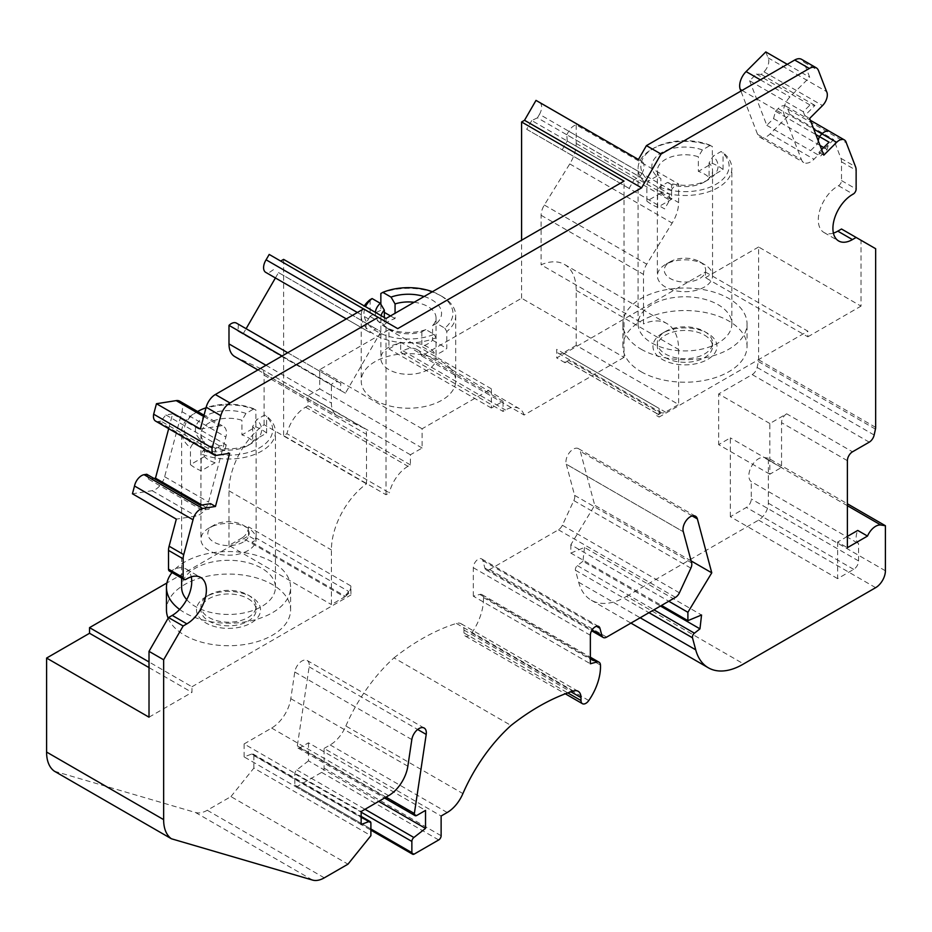 <?xml version="1.0" encoding="UTF-8"?>
<svg xmlns="http://www.w3.org/2000/svg" width="932" height="932" viewBox="0 0 932 932"><rect width="100%" height="100%" fill="white"/><g stroke="black" fill="none" stroke-linecap="round" stroke-linejoin="round"><path stroke-width="0.7" stroke-dasharray="4.66 3.5" d="M660.578 413.389A6.897 3.984 -60 0 1 657.13 413.726A6.897 3.984 -60 0 1 656.676 413.389L656.676 415.637L660.578 413.389L568.904 360.451A6.897 3.984 -60 0 1 565.456 360.8A6.897 3.984 -60 0 1 565.002 360.451L565.002 362.711L568.904 360.451M656.676 413.389L565.002 360.451M705.442 272.051L807.858 331.175L807.858 336.802L705.442 277.678L705.442 272.051L556.707 357.923L556.707 349.325L659.122 408.449L659.122 417.047L807.858 331.175M699.582 261.682A20.69 11.941 180 0 1 699.594 261.682A20.69 11.941 180 0 1 699.594 278.575A20.69 11.941 180 0 1 670.341 278.575A20.69 11.941 180 0 1 670.341 261.682A20.69 11.941 180 0 1 699.582 261.682L704.476 264.502A27.587 15.926 180 0 1 704.476 264.502A27.587 15.926 180 0 1 712.549 275.767A27.587 15.926 180 0 1 684.962 291.693A27.587 15.926 180 0 1 657.375 275.767A27.587 15.926 180 0 1 665.46 264.502A27.587 15.926 180 0 1 698.359 261.845A27.587 15.926 180 0 1 704.452 264.49M656.815 176.23L648.858 180.831L646.878 184.221A46.903 27.075 0 0 1 638.071 168.424A46.903 27.075 0 0 1 651.806 149.283A46.903 27.075 0 0 1 712.328 146.441L710.347 145.334L702.39 149.924A33.109 19.118 0 0 0 661.557 152.662A33.109 19.118 0 0 0 656.815 176.23L660.846 178.408L660.846 193.052A27.587 15.926 0 0 0 671.576 199.25L671.576 184.606A27.587 15.926 0 0 0 704.476 181.95A27.587 15.926 0 0 0 712.549 170.684A27.587 15.926 0 0 0 709.089 162.949L713.12 156.122L721.077 151.52L723.057 152.638A46.903 27.075 0 0 1 731.865 168.424A46.903 27.075 0 0 1 706.374 192.516A46.903 27.075 0 0 1 657.608 190.419L659.588 187.029L667.545 182.427A33.109 19.118 0 0 0 708.378 179.69A33.109 19.118 0 0 0 713.12 156.122M710.347 145.334A44.142 25.479 0 0 0 653.751 148.153A44.142 25.479 0 0 0 648.858 180.831M702.39 149.924L698.359 156.762A27.587 15.926 0 0 0 657.375 170.684A27.587 15.926 0 0 0 660.846 178.408M659.588 187.029A44.142 25.479 0 0 0 716.172 184.198A44.142 25.479 0 0 0 721.077 151.52M667.545 182.427L671.576 184.606M709.089 162.949L709.089 177.593A27.587 15.926 0 0 0 698.359 171.395L698.359 156.762M709.089 177.593L723.057 169.531A46.903 27.075 0 0 0 712.328 163.333L698.359 171.395M712.328 163.333L712.328 146.441M660.846 193.052L646.878 201.126L646.878 184.221M646.878 201.126A46.903 27.075 0 0 0 651.806 204.469A46.903 27.075 0 0 0 657.608 207.312L671.576 199.25M657.608 207.312L657.608 190.419M723.057 169.531L723.057 152.638M651.806 342.999A46.903 27.075 0 0 0 702.914 348.871A46.903 27.075 0 0 0 731.865 323.847A46.903 27.075 0 0 0 684.962 296.772A46.903 27.075 0 0 0 638.071 323.847A46.903 27.075 0 0 0 651.806 342.999M641.076 349.185A62.071 35.835 0 0 0 708.716 356.956A62.071 35.835 0 0 0 747.033 323.847A62.071 35.835 0 0 0 684.962 288.011A62.071 35.835 0 0 0 622.891 323.847A62.071 35.835 0 0 0 641.076 349.185M641.076 371.717A62.071 35.835 0 0 0 708.716 379.487A62.071 35.835 0 0 0 747.033 346.378A62.071 35.835 0 0 0 684.962 310.542A62.071 35.835 0 0 0 622.891 346.378A62.071 35.835 0 0 0 641.076 371.717M565.002 362.711L556.707 357.923M659.122 417.047L656.676 415.637M305.556 407.191L407.971 466.315L410.406 464.905L410.406 454.769L422.114 448.012L422.114 428.79L491.362 388.807L491.362 408.03L503.059 401.273L503.059 411.42L400.655 352.284L400.655 342.149L388.947 348.906L388.947 329.683L319.699 369.666L319.699 388.889L307.991 395.646L307.991 405.781L305.556 407.191A27.587 15.926 120 0 0 286.951 433.706L283.608 435.628L386.023 494.752L389.355 492.83L286.951 433.706M503.059 401.273L400.655 342.149M491.362 388.807L388.947 329.683M422.114 428.79L319.699 369.666M449.364 367.278A47.241 27.273 180 0 1 455.701 380.932A47.241 27.273 180 0 1 408.449 408.204A47.241 27.273 180 0 1 361.208 380.932A47.241 27.273 180 0 1 393.153 355.127A47.241 27.273 180 0 1 445.787 364.214L449.364 367.278L445.787 364.214M410.406 464.905L307.991 405.781M410.406 454.769L307.991 395.646M149.015 667.603L191.957 692.394L191.957 686.768L149.015 661.965M624.009 357.352L524.11 415.031L421.695 355.908L521.594 298.228L624.009 357.352L624.009 181.099M491.362 408.03L388.947 348.906M422.114 448.012L319.699 388.889M248.529 535.842L248.529 526.836L350.933 585.96L350.933 594.977L348.498 593.567L348.498 591.319L255.834 537.822A6.897 3.984 -60 0 1 251.943 542.319L255.834 540.071L248.529 535.842L166.933 582.954M255.834 540.071L255.834 537.822M200.38 505.249L202.302 510.223L209.118 509.152L210.585 503.641M168.68 428.662L172.63 413.878L226.266 444.844L219.521 445.904L214.558 452.078L224.763 450.471L229.645 453.29M226.266 444.844L224.763 450.471M765.789 51.924L768.061 57.819A10.345 5.976 -60 0 1 763.995 71.811L761.327 74.455L756.376 74.012L749.619 80.746L803.268 111.724L810.013 104.99L814.976 105.433L804.77 115.615L809.64 118.434M803.268 111.724L804.77 115.615M818.226 140.697L817.376 143.901L810.654 150.588L820.416 156.226L827.127 149.528L829.084 142.177M817.376 143.901L820.055 145.439M823.702 147.547L827.127 149.528M821.651 149.598L818.913 152.324L820.416 156.226M172.63 413.878L165.873 414.938L160.91 421.113L214.558 452.078M165.873 414.938L219.521 445.904M201.941 505.004L209.118 509.152M146.732 474.272L148.654 479.246L153.92 478.419M148.654 479.246L202.302 510.223M810.654 150.588L817.446 143.947L819.403 136.596L822.071 133.928A10.345 5.976 120 0 1 829.445 131.307M749.619 80.746L766.803 125.331L773.548 118.597L775.506 111.258L815.849 134.546M775.506 111.258L778.173 108.59A10.345 5.976 -60 0 1 785.851 106.132A10.345 5.976 -60 0 1 787.796 109.032L846.314 142.817M773.548 118.597L817.446 143.947M766.803 125.331L810.689 150.681M756.376 74.012L810.013 104.99M761.327 74.455L814.976 105.433M160.91 421.113L158.254 421.52A10.345 5.976 -60 0 1 155.586 421.101M818.913 152.324L823.783 155.143M847.386 536.413L837.635 542.051L847.386 547.678M837.635 542.051L837.635 578.644L853.7 569.37A6.897 3.984 120 0 0 858.582 560.924L858.582 543.601A13.794 7.969 -60 0 1 857.743 530.436M786.666 413.808A7.246 4.182 120 0 0 781.552 422.674L781.552 467.445L769.844 474.202L769.844 423.512L786.666 413.808L852.5 451.81M179.725 401.179A13.794 7.969 -60 0 1 181.985 411.688L164.638 476.741A13.794 7.969 -60 0 1 152.137 490.686L132.437 493.785M787.796 109.032L789.812 114.252L770.1 133.905A13.794 7.969 -60 0 1 759.871 137.202A13.794 7.969 -60 0 1 757.599 134.394L740.917 91.08M768.061 57.819L826.591 91.616M54.371 771.195L195.522 812.506A27.587 15.926 120 0 0 207.265 810.269L230.938 796.592L347.986 864.162M230.938 796.592L253.865 768.084L370.901 835.654M253.865 768.084L253.865 755.607A3.448 1.992 120 0 0 253.143 754.035A3.448 1.992 120 0 0 251.85 754L244.102 756.889L361.15 824.471M244.102 756.889L244.102 743.946L361.15 811.516M244.102 743.946L271.631 728.055A27.587 15.926 120 0 0 290.796 698.651L294.78 672.007A10.345 5.976 -60 0 1 299.813 662.605A10.345 5.976 -60 0 1 307.141 660.473A10.345 5.976 -60 0 1 309.156 666.846L297.32 745.915A3.448 1.992 120 0 0 297.995 748.047A3.448 1.992 120 0 0 299.72 747.872L308.48 742.816L425.528 810.386M308.48 742.816L308.48 760.838L378.707 801.38M308.48 760.838L296.842 769.925A3.448 1.992 120 0 0 294.827 773.863L294.827 785.047A3.448 1.992 120 0 0 295.537 786.631A3.448 1.992 120 0 0 297.261 786.457L321.645 772.383A3.448 1.992 120 0 0 324.091 768.154L324.091 748.443L441.127 816.024M324.091 748.443L330.173 744.936A26.376 15.227 120 0 0 345.854 725.993L462.901 793.575M345.854 725.993A122.045 70.471 -60 0 1 393.991 657.876L511.027 725.457M393.991 657.876A219.835 126.927 -60 0 1 456.365 623.426A13.794 7.969 -60 0 1 461.095 623.718A13.794 7.969 -60 0 1 463.95 630.032L463.95 632.956A6.897 3.984 120 0 0 465.383 636.113A6.897 3.984 120 0 0 471.755 632.956A41.381 23.894 120 0 0 483.428 597.517A6.897 3.984 120 0 0 481.995 594.639A6.897 3.984 120 0 0 479.817 594.441L473.316 596.177L590.352 663.759M473.316 596.177L473.316 567.693A6.897 3.984 -60 0 1 476.322 560.749A6.897 3.984 -60 0 1 481.646 558.897A6.897 3.984 -60 0 1 482.904 560.691L484.885 568.101A6.897 3.984 120 0 0 486.143 569.895A6.897 3.984 120 0 0 489.591 569.545L558.431 529.807A6.897 3.984 120 0 0 562.369 525.24L573.821 500.577A6.897 3.984 120 0 0 574.601 495.346L566.295 464.218L683.331 531.788L566.307 464.206A10.345 5.976 120 0 1 569.464 452.591A10.345 5.976 120 0 1 578.446 448.653A10.345 5.976 120 0 1 580.333 451.344L594.721 505.26L570.85 544.719L668.78 601.245M691.101 560.901L594.721 505.26M570.85 544.719L570.85 553.084L661.522 605.439M570.85 553.084L584.504 547.422L701.551 614.992M584.504 547.422L582.931 561.274L660.473 606.045M582.931 561.274L577.374 565.608A3.448 1.992 120 0 0 575.452 570.233L578.667 582.255A68.968 39.82 120 0 0 591.296 600.208A68.968 39.82 120 0 0 626.56 596.329L743.608 663.91M626.56 596.329L758.601 520.103A13.794 7.969 120 0 0 768.352 503.21L768.352 458.16L847.386 503.781M768.352 458.16L763.832 457.449A13.794 7.969 120 0 0 751.192 466.955A13.794 7.969 120 0 0 751.285 481.658L858.582 543.601M837.635 578.644L730.338 516.701L746.416 507.427A6.897 3.984 120 0 0 751.285 498.981L751.285 481.658M730.338 516.701L730.338 437.877L718.642 444.634L769.844 474.202M781.552 467.445L730.338 437.877M769.844 423.512L718.642 393.956L718.642 444.634M869.241 442.152L752.194 374.582L718.642 393.956M752.194 374.582A7.246 4.182 120 0 0 757.122 367.453L758.403 361.546A7.246 4.182 120 0 0 758.601 359.799L758.601 246.992L861.017 306.115L861.017 240.27L875.649 248.716M269.197 254.436L397.731 328.635M248.529 526.836A8.971 5.173 -60 0 1 242.18 537.822L344.595 596.946L331.408 604.565L331.408 549.938A56.549 32.655 120 0 1 366.509 483.836L366.509 434.324A13.794 7.969 120 0 0 363.655 428.009A13.794 7.969 120 0 0 363.282 427.823L337.862 416.056A27.587 15.926 120 0 1 337.116 415.672A27.587 15.926 120 0 1 331.408 403.043L331.408 384.497L282.046 356.001M242.18 537.822L228.992 545.441L331.408 604.565M228.992 545.441L228.992 490.815A56.549 32.655 -60 0 1 264.106 424.712L366.509 483.836M264.106 424.712L264.106 375.2A13.794 7.969 120 0 0 261.251 368.886A13.794 7.969 120 0 0 260.878 368.688L235.447 356.933A27.587 15.926 -60 0 1 234.701 356.548M287.72 352.727L338.852 382.248A10.345 5.976 120 0 0 331.408 384.497M338.852 382.248L340.856 383.402L340.355 390.275L345.411 393.199L380.92 331.71L375.864 328.798L370.155 332.666L346.308 318.895L368.128 331.501A10.345 5.976 120 0 1 368.513 318.93L371.612 313.56L363.585 308.923L371.612 313.56M236.437 323.113L340.856 383.402M238.441 324.278L237.94 331.151L340.355 390.275M237.94 331.151L345.411 393.199M275.406 277.957L278.505 272.587L380.92 331.71M243.007 334.075L246.106 328.705M278.505 272.587L375.864 328.798M273.46 269.663L267.752 273.542L370.155 332.666M267.752 273.542L265.725 272.365M357.375 312.511L368.513 318.93M200.345 429.058L220.057 425.959A13.794 7.969 120 0 1 223.61 426.53A13.794 7.969 120 0 1 225.882 437.026L208.535 502.08A13.794 7.969 120 0 1 196.035 516.025L176.323 519.124M169.379 571.036A4.136 2.388 120 0 0 171.546 570.768A27.587 15.926 -60 0 1 186.027 568.986A27.587 15.926 -60 0 1 191.246 576.85M861.017 240.27L841.514 229.004M833.418 233.105A27.587 15.926 -60 0 1 824.005 232.511A27.587 15.926 -60 0 1 819.904 209.968A27.587 15.926 -60 0 1 838.485 185.713A4.136 2.388 120 0 0 841.514 180.587L841.514 161.842A13.794 7.969 120 0 0 840.92 158.335L833.697 139.59L813.997 159.244A13.794 7.969 120 0 1 803.757 162.541A13.794 7.969 120 0 1 801.497 159.733L784.15 114.718A13.794 7.969 120 0 1 789.975 96.916L809.687 77.263L803.862 62.153A13.794 7.969 120 0 0 801.59 59.345M789.812 114.252L833.697 139.59M787.26 64.32L809.687 77.263M638.42 159.523L536.005 100.388M539.826 102.602A10.345 5.976 -60 0 1 539.477 114.321L641.892 173.445A10.345 5.976 120 0 0 641.892 161.492A10.345 5.976 120 0 0 641.519 161.306M641.892 173.445L639.865 176.952L634.156 179.666L629.112 188.415L664.609 208.919L669.677 200.147L669.176 193.844L671.18 190.384A10.345 5.976 120 0 1 678.624 184.023L678.624 202.582A27.587 15.926 120 0 1 672.17 223.051L646.738 264.164A13.794 7.969 120 0 0 643.511 274.404L643.511 323.917L541.108 264.781A56.549 32.655 -60 0 1 564.501 264.455A56.549 32.655 -60 0 1 576.209 290.341L576.209 345.388L678.624 404.511L665.46 412.107A8.971 5.173 120 0 1 660.974 412.55A8.971 5.173 120 0 1 659.122 408.449M539.477 114.321L537.461 117.828L639.865 176.952M537.461 117.828L531.753 120.543L634.156 179.666M531.753 120.543L526.697 129.292L629.112 188.415M526.697 129.292L664.609 208.919M562.206 149.784L567.262 141.023L669.677 200.147M567.262 141.023L566.761 134.721L669.176 193.844M566.761 134.721L568.765 131.249A10.345 5.976 -60 0 1 576.209 124.9L678.624 184.023M576.209 124.9L576.209 143.458A27.587 15.926 -60 0 1 569.755 163.915L544.335 205.04A13.794 7.969 120 0 0 541.108 215.28L541.108 264.781M576.209 290.341L678.624 349.477A56.549 32.655 120 0 0 666.916 323.579A56.549 32.655 120 0 0 643.511 323.917M678.624 349.477L678.624 404.511M576.209 345.388L563.045 352.983A8.971 5.173 -60 0 1 558.559 353.426A8.971 5.173 -60 0 1 556.707 349.325M807.858 336.802L861.017 306.115M283.608 259.376L283.608 435.628M421.695 355.908A27.587 15.926 120 0 0 416.884 349.512A27.587 15.926 120 0 0 403.09 350.875L400.655 352.284M521.594 298.228L521.594 240.223M758.601 246.992L705.442 277.678M524.11 415.031A27.587 15.926 120 0 0 519.299 408.635A27.587 15.926 120 0 0 505.505 410.01L503.059 411.42M407.971 466.315A27.587 15.926 120 0 0 389.355 492.83M386.023 318.499L386.023 494.752M344.595 596.946A8.971 5.173 120 0 0 350.933 585.96M191.957 686.768L350.933 594.977M149.015 717.186L191.957 692.394M427.963 369.666A27.587 15.926 180 0 1 397.894 373.115A27.587 15.926 180 0 1 380.862 358.401A27.587 15.926 180 0 1 395.063 344.479A27.587 15.926 180 0 1 436.036 358.401A27.587 15.926 180 0 1 427.963 369.666M381.13 315.668A27.587 15.926 180 0 0 380.862 317.859A27.587 15.926 180 0 0 388.947 329.124A27.587 15.926 180 0 0 421.847 331.78L425.877 329.602L434.079 334.343A44.48 25.688 180 0 1 382.959 334.402A44.48 25.688 180 0 1 365.507 306.651M425.877 329.602A33.109 19.118 180 0 1 385.044 326.864A33.109 19.118 180 0 1 375.398 312.36M424.107 296.516A33.109 19.118 180 0 1 436.607 323.416L444.809 328.146A44.48 25.688 180 0 0 439.916 295.188L441.861 296.318A47.241 27.273 180 0 1 445.787 298.892A47.241 27.273 180 0 1 455.701 315.61A47.241 27.273 180 0 1 446.789 331.547L446.789 348.44A47.241 27.273 180 0 1 436.06 354.638L436.06 337.733A47.241 27.273 180 0 1 386.92 339.877A47.241 27.273 180 0 1 361.208 315.61A47.241 27.273 180 0 1 364.272 305.941M432.413 291.716A44.48 25.688 180 0 1 439.916 295.188M436.607 323.416L432.576 325.594L432.576 340.227A27.587 15.926 180 0 1 421.847 346.424L436.06 354.638M414.123 302.271A27.587 15.926 180 0 1 436.036 317.859A27.587 15.926 180 0 1 432.576 325.594M384.333 317.521L384.333 324.767A27.587 15.926 180 0 1 395.063 318.569L395.063 313.28M421.847 331.78L421.847 346.424M370.12 299.661L370.12 316.565A47.241 27.273 180 0 1 380.85 310.368L384.333 312.383M370.12 316.565L384.333 324.767M390.473 315.925L395.063 318.569M434.079 334.343L436.06 337.733M432.576 340.227L446.789 348.44M446.789 331.547L444.809 328.146M380.85 293.475A47.241 27.273 180 0 1 441.861 296.318M380.85 304.216L380.85 310.368M243.17 542.098A20.69 11.941 180 0 1 213.906 542.109A20.69 11.941 180 0 1 213.894 525.205A20.69 11.941 180 0 1 243.159 525.205A20.69 11.941 180 0 1 243.17 542.098M248.063 550.532A27.587 15.926 180 0 1 217.983 554.004A27.587 15.926 180 0 1 200.939 539.29A27.587 15.926 180 0 1 209.024 528.025A27.587 15.926 180 0 1 241.924 525.357A27.587 15.926 180 0 1 248.04 528.025A27.587 15.926 180 0 1 256.114 539.29A27.587 15.926 180 0 1 248.063 550.532M200.38 439.753L192.423 444.354L190.443 447.744A46.903 27.075 0 0 1 181.635 431.947A46.903 27.075 0 0 1 195.37 412.806A46.903 27.075 0 0 1 255.892 409.964L253.912 408.845L245.955 413.447A33.109 19.118 0 0 0 205.122 416.185A33.109 19.118 0 0 0 200.38 439.753L204.411 441.931L204.411 456.575A27.587 15.926 0 0 0 215.141 462.773L215.141 448.129A27.587 15.926 0 0 0 248.04 445.461A27.587 15.926 0 0 0 256.114 434.207A27.587 15.926 0 0 0 252.654 426.472L256.684 419.645L264.641 415.043L266.622 416.15A46.903 27.075 0 0 1 275.429 431.947A46.903 27.075 0 0 1 249.939 456.039A46.903 27.075 0 0 1 201.172 453.942L203.153 450.552L211.11 445.95A33.109 19.118 0 0 0 251.943 443.213A33.109 19.118 0 0 0 256.684 419.645M253.912 408.845A44.142 25.479 0 0 0 206.019 407.773M197.607 411.513A44.142 25.479 0 0 0 197.316 411.676A44.142 25.479 0 0 0 192.423 444.354M245.955 413.447L241.924 420.274A27.587 15.926 0 0 0 200.939 434.207A27.587 15.926 0 0 0 204.411 441.931M203.153 450.552A44.142 25.479 0 0 0 259.737 447.721A44.142 25.479 0 0 0 264.641 415.043M211.11 445.95L215.141 448.129M252.654 426.472L252.654 441.116A27.587 15.926 0 0 0 241.924 434.918L241.924 420.274M252.654 441.116L266.622 433.042A46.903 27.075 0 0 0 255.892 426.856L241.924 434.918M255.892 426.856L255.892 409.964M204.411 456.575L190.443 464.637L190.443 447.744M190.443 464.637A46.903 27.075 0 0 0 195.37 467.992A46.903 27.075 0 0 0 201.172 470.835L215.141 462.773M201.172 470.835L201.172 453.942M266.622 433.042L266.622 416.15M186.703 599.626A46.903 27.075 0 0 0 195.37 606.522A46.903 27.075 0 0 0 246.479 612.382A46.903 27.075 0 0 0 275.429 587.37A46.903 27.075 0 0 0 228.526 560.295A46.903 27.075 0 0 0 181.635 587.37M179.631 609.446A62.071 35.835 0 0 0 184.641 612.708A62.071 35.835 0 0 0 252.281 620.479A62.071 35.835 0 0 0 290.598 587.37A62.071 35.835 0 0 0 241.656 552.35A62.071 35.835 0 0 0 172.012 572.551M168.144 618.196A62.071 35.835 0 0 0 184.641 635.24A62.071 35.835 0 0 0 252.281 643.01A62.071 35.835 0 0 0 290.598 609.901A62.071 35.835 0 0 0 228.526 574.065A62.071 35.835 0 0 0 166.455 609.901M348.498 591.319A6.897 3.984 -60 0 1 344.595 595.816L348.498 593.567M248.04 595.024L248.04 595.024A27.587 15.926 180 0 1 256.114 606.278A27.587 15.926 180 0 1 228.526 622.203A27.587 15.926 180 0 1 200.939 606.278A27.587 15.926 180 0 1 209.024 595.024A27.587 15.926 180 0 1 248.04 595.024L251.162 596.829A32.014 18.489 180 0 1 251.162 622.972A32.014 18.489 180 0 1 205.89 622.972A32.014 18.489 180 0 1 205.89 596.829A32.014 18.489 180 0 1 251.162 596.829L248.04 595.024M248.04 598.635A27.587 15.926 180 0 1 256.114 609.901A27.587 15.926 180 0 1 228.526 625.826A27.587 15.926 180 0 1 200.939 609.901A27.587 15.926 180 0 1 217.971 595.187A27.587 15.926 180 0 1 248.04 598.635M704.476 331.501L704.476 331.501A27.587 15.926 180 0 1 712.549 342.766A27.587 15.926 180 0 1 684.962 358.692A27.587 15.926 180 0 1 657.375 342.766A27.587 15.926 180 0 1 665.46 331.501A27.587 15.926 180 0 1 704.476 331.501L707.609 333.307A32.014 18.489 180 0 1 707.609 359.449A32.014 18.489 180 0 1 662.326 359.449A32.014 18.489 180 0 1 662.326 333.307A32.014 18.489 180 0 1 707.609 333.307L704.476 331.501M704.476 335.112A27.587 15.926 180 0 1 712.549 346.378A27.587 15.926 180 0 1 684.962 362.303A27.587 15.926 180 0 1 657.375 346.378A27.587 15.926 180 0 1 674.407 331.664A27.587 15.926 180 0 1 704.476 335.112M778.173 108.59L813.764 129.14M158.254 421.52L216.772 455.317M763.995 71.811L822.513 105.596M847.386 460.688L781.552 422.674M195.522 812.506L312.57 880.076M207.265 810.269L324.301 877.839M253.865 755.607L370.901 823.189M251.85 754L361.15 817.108M271.631 728.055L388.667 795.625M290.796 698.651L407.843 766.221M294.78 672.007L411.827 739.577M309.156 666.846L417.653 729.488M297.32 745.915L386.046 797.14M299.72 747.872L416.767 815.453M296.842 769.925L365.018 809.291M294.827 773.863L361.15 812.156M294.827 785.047L370.901 828.979M297.261 786.457L414.309 854.027M321.645 772.383L438.692 839.953M324.091 768.154L441.127 835.736M330.173 744.936L447.209 812.506M456.365 623.426L573.401 690.996M463.95 630.032L570.943 691.8M463.95 632.956L567.774 692.895M471.755 632.956L588.791 700.526M483.428 597.517L600.464 665.087M479.817 594.441L590.352 658.26M473.316 567.693L590.352 635.263M482.904 560.691L596.492 626.281M484.885 568.101L592.076 629.985M489.591 569.545L606.639 637.127M675.479 597.377L558.431 529.807M679.405 592.81L562.369 525.24M690.868 568.147L573.821 500.577M691.649 562.916L574.601 495.346M692.196 515.932L580.333 451.344M577.374 565.608L653.938 609.819M575.452 570.233L648.975 612.685M578.667 582.255L640.168 617.765M758.601 520.103L875.649 587.673M768.352 503.21L885.4 570.78M847.386 505.692L763.832 457.449M858.582 560.924L751.285 498.981M853.7 569.37L746.416 507.427M874.158 435.023L757.122 367.453M758.403 361.546L875.451 429.116M758.601 359.799L875.649 427.369M228.992 490.815L331.408 549.938M264.106 375.2L366.509 434.324M260.878 368.688L363.282 427.823M235.447 356.933L337.862 416.056M265.981 365.274L331.408 403.043M203.689 416.511L220.057 425.959M181.985 411.688L225.882 437.026M164.638 476.741L208.535 502.08M152.137 490.686L196.035 516.025M171.546 570.768L186.179 579.215M838.485 185.713L853.106 194.159M841.514 180.587L856.135 189.033M841.514 161.842L856.135 170.288M840.92 158.335L855.553 166.781M770.1 133.905L813.997 159.244M757.599 134.394L801.497 159.733M742.058 90.416L784.15 114.718M760.384 79.837L789.975 96.916M803.862 62.153L818.494 70.599M568.765 131.249L671.18 190.384M576.209 143.458L678.624 202.582M569.755 163.915L672.17 223.051M544.335 205.04L646.738 264.164M541.108 215.28L643.511 274.404M563.045 352.983L665.46 412.107M251.943 542.319L344.595 595.816M403.09 350.875L505.505 410.01M657.13 413.726L565.456 360.8M670.341 261.682L665.46 264.502M704.476 181.95L708.378 179.69M657.375 170.684L657.375 275.767M712.549 170.684L712.549 275.767M653.751 148.153L651.806 149.283M731.865 323.847L731.865 168.424M638.071 323.847L638.071 168.424M747.033 346.378L747.033 323.847M622.891 346.378L622.891 323.847M785.851 106.132L810.351 120.275M253.143 754.035L361.15 816.385M307.141 660.473L424.188 728.043M297.995 748.047L384.543 798.013M295.537 786.631L370.901 830.144M461.095 623.718L578.131 691.288M465.383 636.113L565.316 693.804M481.995 594.639L590.352 657.2M481.646 558.897L598.682 626.467M486.143 569.895L591.61 630.778M695.482 516.223L578.446 448.653M591.296 600.208L630.929 623.1M261.251 368.886L363.655 428.009M257.896 369.946L337.116 415.672M204.038 415.218L223.61 426.53M186.027 568.986L200.66 577.432M824.005 232.511L838.625 240.957M759.871 137.202L803.757 162.541M638.432 159.5L641.892 161.492M564.501 264.455L666.916 323.579M558.559 353.426L660.974 412.55M388.947 329.124L385.044 326.864M380.862 317.859L380.862 358.401M436.036 317.859L436.036 358.401M361.208 315.61L361.208 380.932M455.701 315.61L455.701 380.932M213.894 525.205L209.024 528.025M243.159 525.205L248.04 528.025M248.04 445.461L251.943 443.213M200.939 434.207L200.939 539.29M256.114 434.207L256.114 539.29M197.316 411.676L195.37 412.806M275.429 587.37L275.429 431.947M181.635 578.108L181.635 431.947M290.598 609.901L290.598 587.37M416.884 349.512L519.299 408.635M200.939 606.278L200.939 609.901M256.114 606.278L256.114 609.901M209.024 595.024L205.89 596.829M657.375 342.766L657.375 346.378M712.549 342.766L712.549 346.378M665.46 331.501L662.326 333.307"/><path stroke-width="1.4" d="M149.015 661.965L89.542 627.632L89.542 633.271L149.015 667.603M144.087 474.691L202.605 508.476A10.345 5.976 120 0 0 193.029 519.776L183.732 554.645A13.794 7.969 120 0 0 183.15 558.839L183.15 577.584A4.136 2.388 120 0 0 184 579.483L169.379 571.036A4.136 2.388 120 0 1 168.517 569.137L168.517 550.393A13.794 7.969 120 0 1 169.111 546.199L176.323 519.124L132.437 493.785L134.511 485.991A10.345 5.976 -60 0 1 144.087 474.691L146.732 474.272L200.38 505.249L210.585 503.641L215.467 506.46L229.645 453.29L216.772 455.317A10.345 5.976 -60 0 1 214.104 454.886A10.345 5.976 -60 0 1 212.181 447.977L220.802 415.672A13.794 7.969 120 0 1 229.959 402.962L378.217 317.369L397.731 328.635L641.566 187.856L661.068 154.071L809.326 68.479A13.794 7.969 120 0 1 816.222 67.791A13.794 7.969 120 0 1 818.494 70.599L826.591 91.616A10.345 5.976 -60 0 1 822.513 105.596L809.64 118.434L823.783 155.143L836.621 142.34A10.345 5.976 120 0 1 844.066 139.753A10.345 5.976 -60 0 1 844.369 139.916A10.345 5.976 -60 0 1 846.314 142.817L855.553 166.781A13.794 7.969 120 0 1 856.135 170.288L856.135 189.033A4.136 2.388 120 0 1 853.106 194.159A27.587 15.926 -60 0 0 834.536 218.414A27.587 15.926 -60 0 0 838.625 240.957A27.587 15.926 -60 0 0 852.419 239.594L856.135 237.45L875.649 248.716L875.649 427.369A7.246 4.182 120 0 1 875.451 429.116L874.158 435.023A7.246 4.182 120 0 1 869.241 442.152L852.5 451.81A7.246 4.182 120 0 0 847.386 460.688L847.386 547.678L867.506 536.063L857.743 530.436L847.386 536.413M820.055 145.439L823.702 147.547M844.066 139.753L829.445 131.307A10.345 5.976 120 0 0 821.989 133.893L819.333 136.55L829.084 142.177L821.651 149.598M815.849 134.546L819.333 136.55L818.226 140.697M153.92 478.419L155.481 478.174L201.941 505.004M184 579.483A4.136 2.388 120 0 0 186.179 579.215A27.587 15.926 -60 0 1 200.66 577.432A27.587 15.926 -60 0 1 204.889 599.544A27.587 15.926 -60 0 1 186.866 623.858L183.15 626.001L163.648 659.786L163.648 819.636A42.744 24.675 120 0 0 171.406 838.765L312.57 880.076A27.587 15.926 120 0 0 324.301 877.839L347.986 864.162L370.901 835.654L370.901 823.189A3.448 1.992 120 0 0 370.19 821.605A3.448 1.992 120 0 0 368.886 821.581L361.15 824.471L361.15 811.516L388.667 795.625A27.587 15.926 120 0 0 407.843 766.221L411.827 739.577A10.345 5.976 -60 0 1 416.86 730.175A10.345 5.976 -60 0 1 424.188 728.043A10.345 5.976 -60 0 1 426.204 734.416L414.367 813.496A3.448 1.992 120 0 0 415.043 815.617A3.448 1.992 120 0 0 416.767 815.453L425.528 810.386L425.528 828.408L413.878 837.495A3.448 1.992 120 0 0 411.862 841.433L411.862 852.629A3.448 1.992 120 0 0 412.585 854.201A3.448 1.992 120 0 0 414.309 854.027L438.692 839.953A3.448 1.992 120 0 0 441.127 835.736L441.127 816.024L447.209 812.506A26.376 15.227 120 0 0 462.901 793.575A122.045 70.471 -60 0 1 511.027 725.457A219.835 126.927 -60 0 1 573.401 690.996A13.794 7.969 -60 0 1 578.131 691.288A13.794 7.969 -60 0 1 580.997 697.602L580.997 700.526A6.897 3.984 120 0 0 582.418 703.683A6.897 3.984 120 0 0 588.791 700.526A41.381 23.894 120 0 0 600.464 665.087A6.897 3.984 120 0 0 599.043 662.209A6.897 3.984 120 0 0 596.853 662.011L590.352 663.759L590.352 635.263A6.897 3.984 -60 0 1 593.369 628.319A6.897 3.984 -60 0 1 598.682 626.467A6.897 3.984 -60 0 1 599.94 628.273L601.932 635.671A6.897 3.984 120 0 0 603.19 637.465A6.897 3.984 120 0 0 606.639 637.127L675.479 597.377A6.897 3.984 120 0 0 679.405 592.81L690.868 568.147A6.897 3.984 120 0 0 691.649 562.916L683.331 531.788A10.345 5.976 120 0 1 686.5 520.173A10.345 5.976 120 0 1 695.482 516.223A10.345 5.976 120 0 1 697.381 518.926L711.768 572.831L687.898 612.289L687.898 620.654L701.551 614.992L699.967 628.855L694.422 633.189A3.448 1.992 120 0 0 692.488 637.803L695.715 649.825A68.968 39.82 120 0 0 708.332 667.79A68.968 39.82 120 0 0 743.608 663.91L875.649 587.673A13.794 7.969 120 0 0 885.4 570.78L885.4 525.73L880.868 525.031A13.794 7.969 120 0 0 867.506 536.063M202.605 508.476L215.467 506.46M155.481 478.174L168.68 428.662M214.104 454.886L155.586 421.101A10.345 5.976 -60 0 1 153.663 414.192L212.181 447.977M153.663 414.192L156.46 403.719L176.16 400.62A13.794 7.969 -60 0 1 179.725 401.179L204.038 415.218M134.511 485.991L193.029 519.776M740.917 91.08L740.253 89.379A13.794 7.969 -60 0 1 746.089 71.578L765.789 51.924L787.26 64.32M89.542 633.271L46.6 658.062L46.6 752.054A42.744 24.675 120 0 0 54.371 771.195L171.406 838.765M378.707 801.38L425.528 828.408M711.768 572.831L691.101 560.901M668.78 601.245L687.898 612.289M661.522 605.439L687.898 620.654M660.473 606.045L699.967 628.855M847.386 503.781L885.4 525.73M521.594 240.223L521.594 121.976L524.518 120.286L641.566 187.856M521.594 121.976L624.009 181.099L386.023 318.499L283.608 259.376L280.683 261.065M257.896 369.946L234.701 356.548A27.587 15.926 -60 0 1 228.992 343.92L228.992 325.361L282.046 356.001M228.992 325.361A10.345 5.976 -60 0 1 236.437 323.113L287.72 352.727M246.106 328.705L275.406 277.957M265.725 272.365L346.308 318.895L265.725 272.365A10.345 5.976 -60 0 1 266.098 259.807L357.375 312.511M266.098 259.807L269.197 254.436L378.217 317.369M363.585 308.923L215.339 394.516A13.794 7.969 120 0 0 206.17 407.226L200.345 429.058L156.46 403.719M191.246 576.85A27.587 15.926 -60 0 1 172.234 615.411L168.517 617.555L183.15 626.001M168.517 617.555L149.015 651.34L163.648 659.786M149.015 651.34L149.015 717.186L46.6 658.062M833.418 233.105A27.587 15.926 -60 0 0 837.798 231.148L841.514 229.004L856.135 237.45M816.222 67.791L801.59 59.345A13.794 7.969 120 0 0 794.693 60.032L646.435 145.625L661.068 154.071M646.435 145.625L638.42 159.523L536.005 100.388L524.518 120.286M539.104 102.182A10.345 5.976 -60 0 1 539.477 102.369A10.345 5.976 -60 0 1 539.826 102.602M166.933 582.954L89.542 627.632M375.398 312.36A33.109 19.118 180 0 1 380.303 303.296L384.333 310.123L384.333 317.521M365.507 306.651A44.48 25.688 180 0 1 372.101 298.555L380.303 303.296M381.13 315.668A27.587 15.926 180 0 1 384.333 310.123M432.413 291.716A44.48 25.688 180 0 0 382.819 292.357L391.032 297.098A33.109 19.118 180 0 1 424.107 296.516M391.032 297.098L395.063 303.937A27.587 15.926 180 0 1 414.123 302.271M395.063 303.937L395.063 313.28M384.333 312.383L390.473 315.925M364.272 305.941A47.241 27.273 180 0 1 370.12 299.661L372.101 298.555M382.819 292.357L380.85 293.475L380.85 304.216M206.019 407.773A44.142 25.479 0 0 0 197.607 411.513M181.635 578.108L181.635 587.37A46.903 27.075 0 0 0 186.703 599.626M172.012 572.551A62.071 35.835 0 0 0 166.455 587.37A62.071 35.835 0 0 0 179.631 609.446M166.455 587.37L166.455 609.901A62.071 35.835 0 0 0 168.144 618.196M813.764 129.14L822.001 133.893M821.989 133.893L836.621 142.34M46.6 752.054L163.648 819.636M361.15 817.108L368.886 821.581M417.653 729.488L426.204 734.416M386.046 797.14L414.367 813.496M365.018 809.291L413.878 837.495M361.15 812.156L411.862 841.433M370.901 828.979L411.862 852.629M570.943 691.8L580.997 697.602M567.774 692.895L580.997 700.526M590.352 658.26L596.853 662.011M596.492 626.281L599.94 628.273M592.076 629.985L601.932 635.671M697.381 518.926L692.196 515.932M653.938 609.819L694.422 633.189M648.975 612.685L692.488 637.803M640.168 617.765L695.715 649.825M880.868 525.031L847.386 505.692M228.992 343.92L265.981 365.274M215.339 394.516L229.959 402.962M206.17 407.226L220.802 415.672M176.16 400.62L203.689 416.511M169.111 546.199L183.732 554.645M168.517 550.393L183.15 558.839M168.517 569.137L183.15 577.584M172.234 615.411L186.866 623.858M837.798 231.148L852.419 239.594M740.253 89.379L742.058 90.416M746.089 71.578L760.384 79.837M794.693 60.032L809.326 68.479M810.351 120.275L844.369 139.916M361.15 816.385L370.19 821.605M384.543 798.013L415.043 815.617M370.901 830.144L412.585 854.201M565.316 693.804L582.418 703.683M590.352 657.2L599.043 662.209M591.61 630.778L603.19 637.465M630.929 623.1L708.332 667.79M539.477 102.369L638.432 159.5"/></g></svg>
